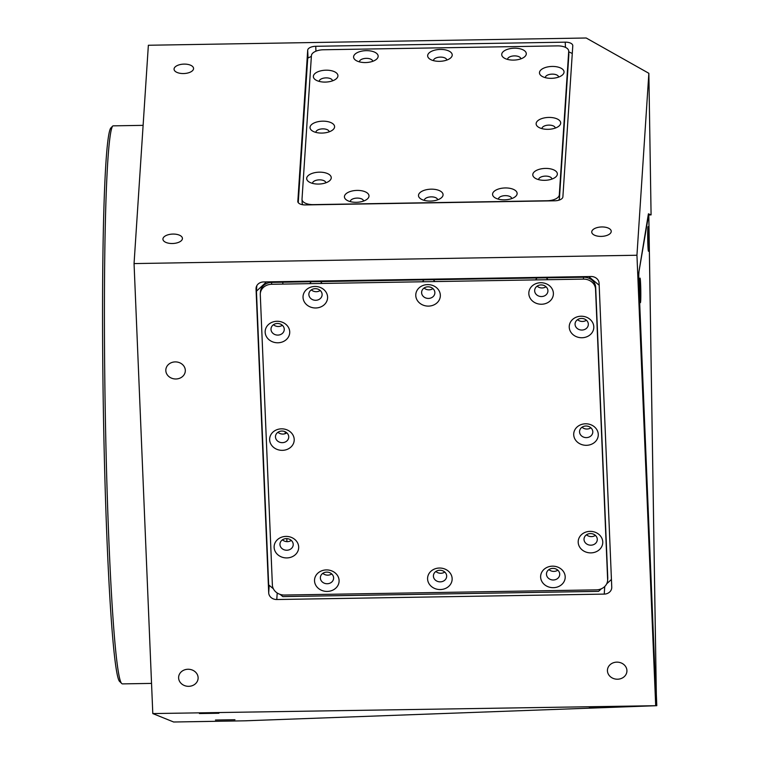 <?xml version="1.0" encoding="UTF-8"?>
<svg xmlns="http://www.w3.org/2000/svg" width="760" height="760" viewBox="0 0 760 760"><rect width="100%" height="100%" fill="white"/><g stroke="black" fill="none" stroke-linecap="round" stroke-linejoin="round"><path stroke-width="1.14" d="M121.856 683.601L119.88 681.692A277.106 12.569 -90.9 0 1 103.208 399.788A277.106 12.569 -90.9 0 1 110.703 128.126L112.613 126.141A279.053 12.663 89.1 0 0 105.07 399.722A279.053 12.663 89.1 0 0 121.856 683.601A279.053 12.663 89.1 0 0 122.436 683.886L151.544 683.401M172.986 234.07A9.756 4.712 -2.4 0 0 162.925 239.191A9.756 4.712 -2.4 0 0 172.368 243.513A9.756 4.712 -2.4 0 0 182.428 238.383A9.756 4.712 -2.4 0 0 172.986 234.07M184.119 64.106A9.756 4.712 -2.4 0 0 174.059 69.227A9.756 4.712 -2.4 0 0 183.502 73.549A9.756 4.712 -2.4 0 0 193.562 68.419A9.756 4.712 -2.4 0 0 184.119 64.106M601.806 226.955A9.756 4.712 -2.4 0 0 591.745 232.085A9.756 4.712 -2.4 0 0 601.179 236.398A9.756 4.712 -2.4 0 0 611.239 231.277A9.756 4.712 -2.4 0 0 601.806 226.955M188.014 669.256A9.756 8.531 -176.3 0 0 178.629 677.15A9.756 8.531 -176.3 0 0 188.718 686.327A9.756 8.531 -176.3 0 0 198.103 678.423A9.756 8.531 -176.3 0 0 188.014 669.256M616.825 662.14A9.756 8.531 -176.3 0 0 607.449 670.044A9.756 8.531 -176.3 0 0 617.538 679.212A9.756 8.531 -176.3 0 0 626.914 671.317A9.756 8.531 -176.3 0 0 616.825 662.14M175.208 361.902A9.756 8.531 -176.3 0 0 165.832 369.806A9.756 8.531 -176.3 0 0 175.921 378.983A9.756 8.531 -176.3 0 0 185.307 371.079A9.756 8.531 -176.3 0 0 175.208 361.902M215.45 720.033L234.954 719.72L215.45 720.033M589.237 707.094L608.741 706.771L589.237 707.094M199.405 713.554L218.909 713.241L199.405 713.554M297.797 201.286A7.809 3.772 -2.4 0 0 297.797 201.476A7.809 3.772 -2.4 0 0 305.349 204.924L554.838 200.792A7.809 3.772 -2.4 0 0 562.885 196.887L572.783 45.809A7.809 3.772 -2.4 0 0 572.783 45.609A7.809 3.772 -2.4 0 0 565.231 42.161L315.742 46.293A7.809 3.772 -2.4 0 0 307.695 50.198L297.815 201.675M656.792 705.688L244.653 720.822L173.65 722L152.798 713.573L656.792 705.688L656.317 693.87A19.513 0.883 -90.9 0 1 655.395 683.8L638.619 277.106L638.989 271.453L648.413 213.816L651.082 214.89L648.803 214.975M152.798 713.573L134.055 263.577L148.361 45.258L586.197 38L648.859 73.302L651.082 214.89M134.055 263.577L636.947 255.246L648.859 73.302M636.947 255.246L655.681 705.242M286.89 541.633L286.843 538.631M285.199 433.666L285.171 431.756M282.853 284.088L282.815 282.207M263.558 281.941A7.809 6.83 -176.3 0 0 256.053 288.258A7.809 6.83 -176.3 0 0 256.044 288.895L268.698 592.828A7.809 6.83 3.7 0 0 276.783 599.526L604.238 594.101A7.809 6.83 3.7 0 0 611.743 587.774A7.809 6.83 3.7 0 0 611.753 587.138L599.098 283.214A7.809 6.83 -176.3 0 0 591.014 276.507L263.558 281.941M143.118 125.352L113.183 125.846A279.053 12.663 89.1 0 0 112.613 126.141M544.683 180.32A12.293 5.938 -2.4 0 0 555.456 177.213A12.293 5.938 -2.4 0 0 555.921 171.237A12.293 5.938 -2.4 0 0 545.461 168.416A12.293 5.938 -2.4 0 0 534.28 171.864A12.293 5.938 -2.4 0 0 534.954 178.059A12.293 5.938 -2.4 0 0 544.683 180.32M551.912 179.084A6.631 3.201 -2.4 0 0 551.903 179.046A6.631 3.201 -2.4 0 0 545.49 176.111A6.631 3.201 -2.4 0 0 538.65 179.597A6.631 3.201 -2.4 0 0 538.65 179.636M504.459 199.842A12.293 5.938 -2.4 0 0 515.232 196.736A12.293 5.938 -2.4 0 0 515.707 190.769A12.293 5.938 -2.4 0 0 505.238 187.948A12.293 5.938 -2.4 0 0 494.067 191.397A12.293 5.938 -2.4 0 0 494.741 197.59A12.293 5.938 -2.4 0 0 504.459 199.842M511.689 198.616A6.631 3.201 -2.4 0 0 511.689 198.569A6.631 3.201 -2.4 0 0 505.267 195.643A6.631 3.201 -2.4 0 0 498.427 199.13A6.631 3.201 -2.4 0 0 498.427 199.167M430.388 201.077A12.293 5.938 -2.4 0 0 441.17 197.97A12.293 5.938 -2.4 0 0 441.636 191.995A12.293 5.938 -2.4 0 0 431.176 189.173A12.293 5.938 -2.4 0 0 419.995 192.622A12.293 5.938 -2.4 0 0 420.669 198.825A12.293 5.938 -2.4 0 0 430.388 201.077M437.617 199.842A6.631 3.201 -2.4 0 0 437.617 199.804A6.631 3.201 -2.4 0 0 431.195 196.868A6.631 3.201 -2.4 0 0 424.356 200.355A6.631 3.201 -2.4 0 0 424.365 200.393M356.326 202.302A12.293 5.938 -2.4 0 0 367.099 199.196A12.293 5.938 -2.4 0 0 367.565 193.22A12.293 5.938 -2.4 0 0 357.105 190.409A12.293 5.938 -2.4 0 0 345.923 193.857A12.293 5.938 -2.4 0 0 346.598 200.051A12.293 5.938 -2.4 0 0 356.326 202.302M363.546 201.067A6.631 3.201 -2.4 0 0 363.546 201.03A6.631 3.201 -2.4 0 0 357.133 198.094A6.631 3.201 -2.4 0 0 350.293 201.581A6.631 3.201 -2.4 0 0 350.293 201.618M318.582 184.062A12.293 5.938 -2.4 0 0 329.356 180.956A12.293 5.938 -2.4 0 0 329.821 174.99A12.293 5.938 -2.4 0 0 319.361 172.168A12.293 5.938 -2.4 0 0 308.18 175.617A12.293 5.938 -2.4 0 0 308.854 181.811A12.293 5.938 -2.4 0 0 318.582 184.062M325.802 182.827A6.631 3.201 -2.4 0 0 325.802 182.789A6.631 3.201 -2.4 0 0 319.38 179.854A6.631 3.201 -2.4 0 0 312.541 183.34A6.631 3.201 -2.4 0 0 312.55 183.388M548.017 129.323A12.293 5.938 -2.4 0 0 558.799 126.217A12.293 5.938 -2.4 0 0 559.265 120.251A12.293 5.938 -2.4 0 0 548.796 117.429A12.293 5.938 -2.4 0 0 537.624 120.878A12.293 5.938 -2.4 0 0 538.298 127.072A12.293 5.938 -2.4 0 0 548.017 129.323M555.246 128.098A6.631 3.201 -2.4 0 0 555.246 128.05A6.631 3.201 -2.4 0 0 548.825 125.115A6.631 3.201 -2.4 0 0 541.984 128.601A6.631 3.201 -2.4 0 0 541.994 128.649M321.917 133.076A12.293 5.938 -2.4 0 0 332.69 129.969A12.293 5.938 -2.4 0 0 333.165 123.994A12.293 5.938 -2.4 0 0 322.696 121.172A12.293 5.938 -2.4 0 0 311.524 124.63A12.293 5.938 -2.4 0 0 312.198 130.825A12.293 5.938 -2.4 0 0 321.917 133.076M329.147 131.841A6.631 3.201 -2.4 0 0 329.147 131.803A6.631 3.201 -2.4 0 0 322.724 128.868A6.631 3.201 -2.4 0 0 315.885 132.354A6.631 3.201 -2.4 0 0 315.885 132.392M325.261 82.089A12.293 5.938 -2.4 0 0 336.034 78.983A12.293 5.938 -2.4 0 0 336.499 73.007A12.293 5.938 -2.4 0 0 326.04 70.186A12.293 5.938 -2.4 0 0 314.858 73.635A12.293 5.938 -2.4 0 0 315.533 79.828A12.293 5.938 -2.4 0 0 325.261 82.089M332.481 80.855A6.631 3.201 -2.4 0 0 332.481 80.807A6.631 3.201 -2.4 0 0 326.069 77.881A6.631 3.201 -2.4 0 0 319.228 81.368A6.631 3.201 -2.4 0 0 319.228 81.405M365.474 62.557A12.293 5.938 -2.4 0 0 376.257 59.451A12.293 5.938 -2.4 0 0 376.722 53.475A12.293 5.938 -2.4 0 0 366.253 50.654A12.293 5.938 -2.4 0 0 355.081 54.102A12.293 5.938 -2.4 0 0 355.756 60.296A12.293 5.938 -2.4 0 0 365.474 62.557M372.704 61.322A6.631 3.201 -2.4 0 0 372.704 61.285A6.631 3.201 -2.4 0 0 366.282 58.349A6.631 3.201 -2.4 0 0 359.442 61.836A6.631 3.201 -2.4 0 0 359.452 61.873M439.546 61.322A12.293 5.938 -2.4 0 0 450.319 58.216A12.293 5.938 -2.4 0 0 450.794 52.25A12.293 5.938 -2.4 0 0 440.325 49.428A12.293 5.938 -2.4 0 0 429.153 52.877A12.293 5.938 -2.4 0 0 429.827 59.071A12.293 5.938 -2.4 0 0 439.546 61.322M446.776 60.097A6.631 3.201 -2.4 0 0 446.776 60.049A6.631 3.201 -2.4 0 0 440.353 57.114A6.631 3.201 -2.4 0 0 433.513 60.6A6.631 3.201 -2.4 0 0 433.513 60.648M551.361 78.337A12.293 5.938 -2.4 0 0 562.134 75.23A12.293 5.938 -2.4 0 0 562.609 69.255A12.293 5.938 -2.4 0 0 552.14 66.443A12.293 5.938 -2.4 0 0 540.968 69.891A12.293 5.938 -2.4 0 0 541.642 76.085A12.293 5.938 -2.4 0 0 551.361 78.337M558.591 77.102A6.631 3.201 -2.4 0 0 558.591 77.064A6.631 3.201 -2.4 0 0 552.168 74.129A6.631 3.201 -2.4 0 0 545.328 77.615A6.631 3.201 -2.4 0 0 545.328 77.653M513.617 60.097A12.293 5.938 -2.4 0 0 524.39 56.99A12.293 5.938 -2.4 0 0 524.856 51.015A12.293 5.938 -2.4 0 0 514.396 48.203A12.293 5.938 -2.4 0 0 503.215 51.651A12.293 5.938 -2.4 0 0 503.889 57.846A12.293 5.938 -2.4 0 0 513.617 60.097M520.837 58.862A6.631 3.201 -2.4 0 0 520.837 58.824A6.631 3.201 -2.4 0 0 514.425 55.888A6.631 3.201 -2.4 0 0 507.585 59.375A6.631 3.201 -2.4 0 0 507.585 59.413M572.28 53.504L568.736 51.794M302.014 199.148A11.704 5.652 -2.4 0 0 302.014 199.443A11.704 5.652 -2.4 0 0 313.338 204.62L547.238 200.744A11.704 5.652 -2.4 0 0 559.303 194.883L568.708 51.357A11.704 5.652 -2.4 0 0 568.708 51.062A11.704 5.652 -2.4 0 0 557.384 45.885L323.484 49.761A11.704 5.652 -2.4 0 0 311.419 55.622L302.014 199.148M302.157 202.559A11.704 5.652 -2.4 0 0 302.157 202.853A11.704 5.652 -2.4 0 0 302.964 204.782M558.591 200.269A11.704 5.652 -2.4 0 0 559.445 198.293L568.85 54.767A11.704 5.652 -2.4 0 0 568.85 54.473A11.704 5.652 -2.4 0 0 568.822 54.188M311.363 56.383L307.724 58.159L298.252 202.663M598.272 434.349A12.293 10.754 -176.3 0 0 585.542 423.795A12.293 10.754 -176.3 0 0 573.714 434.758A12.293 10.754 -176.3 0 0 586.444 445.312A12.293 10.754 -176.3 0 0 598.272 434.349M592.8 431.708A6.631 5.804 -176.3 0 0 586.245 426.008A6.631 5.804 -176.3 0 0 579.557 431.385A6.631 5.804 -176.3 0 0 579.547 431.927A6.631 5.804 -176.3 0 0 586.102 437.617A6.631 5.804 -176.3 0 0 592.79 432.25A6.631 5.804 -176.3 0 0 592.8 431.708M602.756 541.918A12.293 10.754 -176.3 0 0 590.026 531.364A12.293 10.754 -176.3 0 0 578.198 542.327A12.293 10.754 -176.3 0 0 590.919 552.881A12.293 10.754 -176.3 0 0 602.756 541.918M597.284 539.277A6.631 5.804 -176.3 0 0 590.719 533.577A6.631 5.804 -176.3 0 0 584.031 538.954A6.631 5.804 -176.3 0 0 584.022 539.495A6.631 5.804 -176.3 0 0 590.586 545.186A6.631 5.804 -176.3 0 0 597.274 539.818A6.631 5.804 -176.3 0 0 597.284 539.277M565.193 576.716A12.293 10.754 -176.3 0 0 552.463 566.162A12.293 10.754 -176.3 0 0 540.635 577.125A12.293 10.754 -176.3 0 0 553.356 587.679A12.293 10.754 -176.3 0 0 565.193 576.716M559.721 574.075A6.631 5.804 -176.3 0 0 553.156 568.375A6.631 5.804 -176.3 0 0 546.468 573.753A6.631 5.804 -176.3 0 0 546.468 574.294A6.631 5.804 -176.3 0 0 553.024 579.984A6.631 5.804 -176.3 0 0 559.711 574.617A6.631 5.804 -176.3 0 0 559.721 574.075M452.143 578.588A12.293 10.754 -176.3 0 0 439.413 568.033A12.293 10.754 -176.3 0 0 427.585 578.996A12.293 10.754 -176.3 0 0 440.306 589.551A12.293 10.754 -176.3 0 0 452.143 578.588M446.671 575.947A6.631 5.804 -176.3 0 0 440.106 570.256A6.631 5.804 -176.3 0 0 433.418 575.624A6.631 5.804 -176.3 0 0 433.409 576.165A6.631 5.804 -176.3 0 0 439.974 581.856A6.631 5.804 -176.3 0 0 446.661 576.489A6.631 5.804 -176.3 0 0 446.671 575.947M339.093 580.469A12.293 10.754 -176.3 0 0 326.363 569.914A12.293 10.754 -176.3 0 0 314.526 580.868A12.293 10.754 -176.3 0 0 327.256 591.422A12.293 10.754 -176.3 0 0 339.093 580.469M333.611 577.818A6.631 5.804 -176.3 0 0 327.056 572.128A6.631 5.804 -176.3 0 0 320.368 577.495A6.631 5.804 -176.3 0 0 320.359 578.037A6.631 5.804 -176.3 0 0 326.923 583.737A6.631 5.804 -176.3 0 0 333.611 578.36A6.631 5.804 -176.3 0 0 333.611 577.818M298.68 546.962A12.293 10.754 -176.3 0 0 285.959 536.408A12.293 10.754 -176.3 0 0 274.123 547.371A12.293 10.754 -176.3 0 0 286.852 557.925A12.293 10.754 -176.3 0 0 298.68 546.962M293.208 544.322A6.631 5.804 -176.3 0 0 286.653 538.621A6.631 5.804 -176.3 0 0 279.965 543.989A6.631 5.804 -176.3 0 0 279.955 544.54A6.631 5.804 -176.3 0 0 286.51 550.231A6.631 5.804 -176.3 0 0 293.208 544.863A6.631 5.804 -176.3 0 0 293.208 544.322M294.205 439.394A12.293 10.754 -176.3 0 0 281.476 428.839A12.293 10.754 -176.3 0 0 269.648 439.802A12.293 10.754 -176.3 0 0 282.368 450.347A12.293 10.754 -176.3 0 0 294.205 439.394M288.733 436.743A6.631 5.804 -176.3 0 0 282.169 431.053A6.631 5.804 -176.3 0 0 275.481 436.42A6.631 5.804 -176.3 0 0 275.481 436.962A6.631 5.804 -176.3 0 0 282.036 442.662A6.631 5.804 -176.3 0 0 288.724 437.294A6.631 5.804 -176.3 0 0 288.733 436.743M289.721 331.816A12.293 10.754 -176.3 0 0 277.001 321.271A12.293 10.754 -176.3 0 0 265.164 332.224A12.293 10.754 -176.3 0 0 277.894 342.779A12.293 10.754 -176.3 0 0 289.721 331.816M284.249 329.175A6.631 5.804 -176.3 0 0 277.695 323.484A6.631 5.804 -176.3 0 0 271.006 328.852A6.631 5.804 -176.3 0 0 270.997 329.394A6.631 5.804 -176.3 0 0 277.552 335.094A6.631 5.804 -176.3 0 0 284.249 329.716A6.631 5.804 -176.3 0 0 284.249 329.175M327.588 297.017A12.293 10.754 -176.3 0 0 314.858 286.463A12.293 10.754 -176.3 0 0 303.031 297.426A12.293 10.754 -176.3 0 0 315.751 307.981A12.293 10.754 -176.3 0 0 327.588 297.017M322.116 294.376A6.631 5.804 -176.3 0 0 315.552 288.676A6.631 5.804 -176.3 0 0 308.864 294.053A6.631 5.804 -176.3 0 0 308.864 294.595A6.631 5.804 -176.3 0 0 315.419 300.285A6.631 5.804 -176.3 0 0 322.107 294.918A6.631 5.804 -176.3 0 0 322.116 294.376M322.012 283.442A6.631 5.804 -176.3 0 0 320.406 281.58M311.344 281.732A6.631 5.804 -176.3 0 0 309.89 283.642M440.334 295.146A12.293 10.754 -176.3 0 0 427.614 284.601A12.293 10.754 -176.3 0 0 415.777 295.555A12.293 10.754 -176.3 0 0 428.507 306.109A12.293 10.754 -176.3 0 0 440.334 295.146M434.862 292.505A6.631 5.804 -176.3 0 0 428.308 286.815A6.631 5.804 -176.3 0 0 421.619 292.182A6.631 5.804 -176.3 0 0 421.61 292.724A6.631 5.804 -176.3 0 0 428.165 298.423A6.631 5.804 -176.3 0 0 434.862 293.047A6.631 5.804 -176.3 0 0 434.862 292.505M434.767 281.57A6.631 5.804 -176.3 0 0 433.162 279.718M424.089 279.86A6.631 5.804 -176.3 0 0 422.645 281.77M553.394 293.274A12.293 10.754 -176.3 0 0 540.664 282.72A12.293 10.754 -176.3 0 0 528.827 293.683A12.293 10.754 -176.3 0 0 541.557 304.238A12.293 10.754 -176.3 0 0 553.394 293.274M547.913 290.633A6.631 5.804 -176.3 0 0 541.357 284.933A6.631 5.804 -176.3 0 0 534.669 290.31A6.631 5.804 -176.3 0 0 534.66 290.852A6.631 5.804 -176.3 0 0 541.225 296.542A6.631 5.804 -176.3 0 0 547.913 291.175A6.631 5.804 -176.3 0 0 547.913 290.633M547.817 279.699A6.631 5.804 -176.3 0 0 546.212 277.837M537.139 277.989A6.631 5.804 -176.3 0 0 535.695 279.898M593.797 326.781A12.293 10.754 -176.3 0 0 581.067 316.226A12.293 10.754 -176.3 0 0 569.24 327.19A12.293 10.754 -176.3 0 0 581.961 337.744A12.293 10.754 -176.3 0 0 593.797 326.781M588.325 324.13A6.631 5.804 -176.3 0 0 581.761 318.44A6.631 5.804 -176.3 0 0 575.073 323.808A6.631 5.804 -176.3 0 0 575.063 324.358A6.631 5.804 -176.3 0 0 581.628 330.049A6.631 5.804 -176.3 0 0 588.316 324.681A6.631 5.804 -176.3 0 0 588.325 324.13M280.145 594.386L282.815 596.6L598.576 591.365L601.359 588.781M606.67 583.861L611.429 579.452M266.475 281.894L256.443 291.184L268.669 584.867L273.363 588.762M599.184 285.238L588.696 276.545M596.362 589.864A11.704 10.241 -176.3 0 0 607.62 580.393A11.704 10.241 -176.3 0 0 607.63 579.433L595.545 289.161A11.704 10.241 -176.3 0 0 583.423 279.11L271.558 284.278A11.704 10.241 -176.3 0 0 260.3 293.759A11.704 10.241 -176.3 0 0 260.291 294.719L272.374 584.991A11.704 10.241 -176.3 0 0 284.497 595.042L596.362 589.864M607.62 580.393L607.744 578.503A11.704 10.241 -176.3 0 0 607.753 577.543L595.669 287.27A11.704 10.241 -176.3 0 0 583.547 277.219L583.423 279.11M583.547 277.219L271.681 282.387L271.558 284.278M271.681 282.387A11.704 10.241 -176.3 0 0 260.423 291.868L260.3 293.759M577.533 319.656A6.631 5.804 -176.3 0 0 586.416 320.235M537.13 286.149A6.631 5.804 -176.3 0 0 546.012 286.738M424.08 288.03A6.631 5.804 -176.3 0 0 432.962 288.61M311.334 289.902A6.631 5.804 -176.3 0 0 320.207 290.481M273.467 324.7A6.631 5.804 -176.3 0 0 282.349 325.28M277.951 432.269A6.631 5.804 -176.3 0 0 286.824 432.849M282.425 539.837A6.631 5.804 -176.3 0 0 291.308 540.417M322.829 573.344A6.631 5.804 -176.3 0 0 331.712 573.923M435.879 571.472A6.631 5.804 -176.3 0 0 444.762 572.052M548.938 569.591A6.631 5.804 -176.3 0 0 557.811 570.181M586.492 534.803A6.631 5.804 -176.3 0 0 595.375 535.382M582.017 427.224A6.631 5.804 -176.3 0 0 590.89 427.813M256.443 291.184L256.804 285.712M648.47 251.247A12.293 0.56 89.1 0 0 648.841 239.181A12.293 0.56 89.1 0 0 648.09 226.67A12.293 0.56 89.1 0 0 648.052 226.679A12.293 0.56 89.1 0 0 647.719 238.963A12.293 0.56 89.1 0 0 648.461 251.237A12.293 0.56 89.1 0 0 648.47 251.247M640.414 302.67A12.293 0.56 89.1 0 0 640.784 290.605A12.293 0.56 89.1 0 0 640.024 278.084A12.293 0.56 89.1 0 0 639.986 278.103A12.293 0.56 89.1 0 0 639.663 290.387A12.293 0.56 89.1 0 0 640.395 302.66A12.293 0.56 89.1 0 0 640.414 302.67M648.774 213.959L656.308 693.861A19.513 0.883 -90.9 0 1 655.395 683.8L638.751 284.059L638.789 272.716L648.774 213.987M565.45 47.358L565.231 42.161M315.941 51.186L315.742 46.293M308.019 58.017L307.695 50.198M256.13 287.622L256.044 288.895M604.741 586.511L604.238 594.101M277.21 592.99L276.783 599.526M269.192 585.304L268.698 592.828M568.85 54.767L568.708 51.357M559.445 198.293L559.303 194.883M607.753 577.543L607.63 579.433M595.669 287.27L595.545 289.161M302.157 202.853L302.014 199.443M568.85 54.473L568.708 51.062M648.793 213.968L656.327 693.87"/></g></svg>
